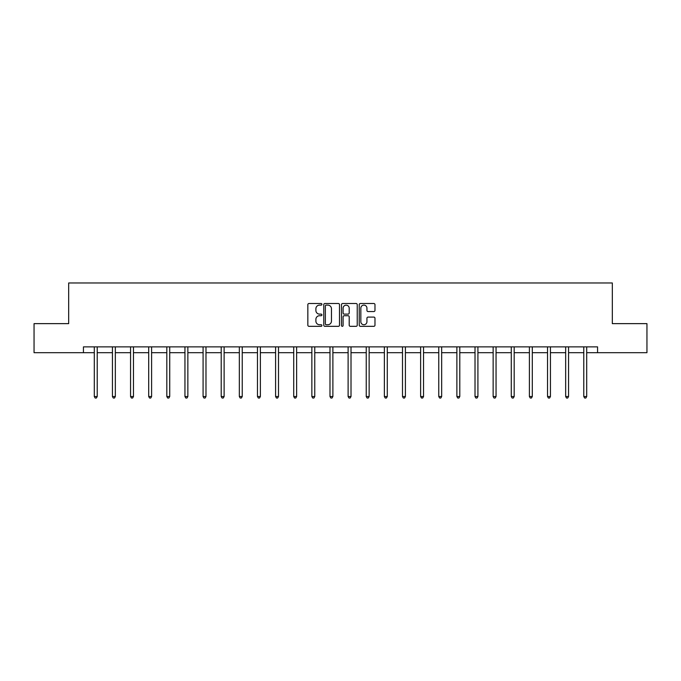 <?xml version="1.0" encoding="UTF-8"?>
<svg xmlns="http://www.w3.org/2000/svg" width="681" height="681" viewBox="0 0 681 681"><rect width="100%" height="100%" fill="white"/><g stroke="black" fill="none" stroke-linecap="round" stroke-linejoin="round"><path stroke-width="1.02" d="M321.909 304.313A0.8 0.8 0 0 0 321.109 303.513L308.987 303.513A1.141 1.141 0 0 0 307.846 304.654L307.846 325.186A1.141 1.141 0 0 0 308.987 326.327L321.109 326.327A0.8 0.8 0 0 0 321.909 325.527A0.8 0.8 0 0 0 321.109 324.735L319.542 324.735A3.652 3.652 0 0 1 315.89 321.083L315.89 319.372A3.652 3.652 0 0 1 319.542 315.72L321.109 315.72A0.8 0.8 0 0 0 321.909 314.92A0.8 0.8 0 0 0 321.109 314.12L319.542 314.12A3.652 3.652 0 0 1 315.89 310.476L315.89 308.765A3.652 3.652 0 0 1 319.542 305.114L321.109 305.114A0.8 0.8 0 0 0 321.909 304.313M373.835 311.558A1.141 1.141 0 0 0 374.976 310.417L374.976 304.654A1.141 1.141 0 0 0 373.835 303.513L360.377 303.513A1.141 1.141 0 0 0 359.236 304.654L359.236 325.186A1.141 1.141 0 0 0 360.377 326.327L373.835 326.327A1.141 1.141 0 0 0 374.976 325.186L374.976 318.231A1.141 1.141 0 0 0 373.835 317.091L368.08 317.091A1.141 1.141 0 0 0 366.94 318.231L366.94 321.679A3.047 3.047 0 0 1 363.884 324.735A3.047 3.047 0 0 1 360.836 321.679L360.836 308.161A3.047 3.047 0 0 1 363.884 305.114A3.047 3.047 0 0 1 366.94 308.161L366.94 310.417A1.141 1.141 0 0 0 368.08 311.558L373.835 311.558M83.44 352.69L34.05 352.69L34.05 323.637L68.679 323.637L68.679 282.964L612.321 282.964L612.321 323.637L646.95 323.637L646.95 352.69L597.56 352.69L597.56 346.876L83.44 346.876L83.44 352.69L94.301 352.69M339.504 304.654A1.141 1.141 0 0 0 338.363 303.513L324.905 303.513A1.141 1.141 0 0 0 323.764 304.654L323.764 325.186A1.141 1.141 0 0 0 324.905 326.327L338.363 326.327A1.141 1.141 0 0 0 339.504 325.186L339.504 304.654M342.637 303.513L356.095 303.513A1.141 1.141 0 0 1 357.236 304.654L357.236 325.186A1.141 1.141 0 0 1 356.095 326.327L350.34 326.327A1.141 1.141 0 0 1 349.2 325.186L349.2 316.861A1.141 1.141 0 0 0 348.059 315.72L344.237 315.72A1.141 1.141 0 0 0 343.096 316.861L343.096 325.527A0.8 0.8 0 0 1 342.296 326.327A0.8 0.8 0 0 1 341.496 325.527L341.496 304.654A1.141 1.141 0 0 1 342.637 303.513M97.213 352.69L112.433 352.69M115.336 352.69L130.565 352.69M133.467 352.69L148.696 352.69M151.599 352.69L166.819 352.69M169.731 352.69L184.951 352.69M187.854 352.69L203.083 352.69M205.985 352.69L221.206 352.69M224.117 352.69L239.337 352.69M242.24 352.69L257.469 352.69M260.372 352.69L275.592 352.69M278.503 352.69L293.724 352.69M296.627 352.69L311.855 352.69M314.758 352.69L329.987 352.69M332.89 352.69L348.11 352.69M351.013 352.69L366.242 352.69M369.145 352.69L384.373 352.69M387.276 352.69L402.497 352.69M405.408 352.69L420.628 352.69M423.531 352.69L438.76 352.69M441.663 352.69L456.883 352.69M459.794 352.69L475.015 352.69M477.917 352.69L493.146 352.69M496.049 352.69L511.269 352.69M514.181 352.69L529.401 352.69M532.304 352.69L547.533 352.69M550.435 352.69L565.664 352.69M568.567 352.69L583.787 352.69M586.699 352.69L597.56 352.69M326.156 305.114A0.8 0.8 0 0 0 325.356 305.914L325.356 323.935A0.8 0.8 0 0 0 326.156 324.735L327.808 324.735A3.652 3.652 0 0 0 331.46 321.083L331.46 308.765A3.652 3.652 0 0 0 327.808 305.114L326.156 305.114M349.2 308.221A3.047 3.047 0 0 0 346.144 305.173A3.047 3.047 0 0 0 343.096 308.221L343.096 312.979A1.141 1.141 0 0 0 344.237 314.12L348.059 314.12A1.141 1.141 0 0 0 349.2 312.979L349.2 308.221M97.366 346.876L97.298 347.055A1.166 1.166 0 0 0 97.213 347.48L97.213 396.529L94.301 396.529L94.301 347.48A1.166 1.166 0 0 0 94.225 347.055L94.157 346.876M97.213 396.529L96.336 398.036L95.178 398.036L94.301 396.529M115.489 346.876L115.421 347.055A1.166 1.166 0 0 0 115.336 347.48L115.336 396.529L112.433 396.529L112.433 347.48A1.166 1.166 0 0 0 112.348 347.055L112.28 346.876M115.336 396.529L114.468 398.036L113.31 398.036L112.433 396.529M133.621 346.876L133.553 347.055A1.166 1.166 0 0 0 133.467 347.48L133.467 396.529L130.565 396.529L130.565 347.48A1.166 1.166 0 0 0 130.48 347.055L130.411 346.876M133.467 396.529L132.599 398.036L131.433 398.036L130.565 396.529M151.752 346.876L151.684 347.055A1.166 1.166 0 0 0 151.599 347.48L151.599 396.529L148.696 396.529L148.696 347.48A1.166 1.166 0 0 0 148.611 347.055L148.543 346.876M151.599 396.529L150.722 398.036L149.565 398.036L148.696 396.529M169.875 346.876L169.807 347.055A1.166 1.166 0 0 0 169.731 347.48L169.731 396.529L166.819 396.529L166.819 347.48A1.166 1.166 0 0 0 166.734 347.055L166.666 346.876M169.731 396.529L168.854 398.036L167.696 398.036L166.819 396.529M188.007 346.876L187.939 347.055A1.166 1.166 0 0 0 187.854 347.48L187.854 396.529L184.951 396.529L184.951 347.48A1.166 1.166 0 0 0 184.866 347.055L184.798 346.876M187.854 396.529L186.986 398.036L185.819 398.036L184.951 396.529M206.139 346.876L206.071 347.055A1.166 1.166 0 0 0 205.985 347.48L205.985 396.529L203.083 396.529L203.083 347.48A1.166 1.166 0 0 0 202.998 347.055L202.929 346.876M205.985 396.529L205.117 398.036L203.951 398.036L203.083 396.529M224.27 346.876L224.202 347.055A1.166 1.166 0 0 0 224.117 347.48L224.117 396.529L221.206 396.529L221.206 347.48A1.166 1.166 0 0 0 221.121 347.055L221.053 346.876M224.117 396.529L223.24 398.036L222.083 398.036L221.206 396.529M242.393 346.876L242.325 347.055A1.166 1.166 0 0 0 242.24 347.48L242.24 396.529L239.337 396.529L239.337 347.48A1.166 1.166 0 0 0 239.252 347.055L239.184 346.876M242.24 396.529L241.372 398.036L240.206 398.036L239.337 396.529M260.525 346.876L260.457 347.055A1.166 1.166 0 0 0 260.372 347.48L260.372 396.529L257.469 396.529L257.469 347.48A1.166 1.166 0 0 0 257.384 347.055L257.316 346.876M260.372 396.529L259.504 398.036L258.337 398.036L257.469 396.529M278.657 346.876L278.589 347.055A1.166 1.166 0 0 0 278.503 347.48L278.503 396.529L275.592 396.529L275.592 347.48A1.166 1.166 0 0 0 275.516 347.055L275.439 346.876M278.503 396.529L277.627 398.036L276.469 398.036L275.592 396.529M296.78 346.876L296.712 347.055A1.166 1.166 0 0 0 296.627 347.48L296.627 396.529L293.724 396.529L293.724 347.48A1.166 1.166 0 0 0 293.639 347.055L293.571 346.876M296.627 396.529L295.758 398.036L294.601 398.036L293.724 396.529M314.911 346.876L314.843 347.055A1.166 1.166 0 0 0 314.758 347.48L314.758 396.529L311.855 396.529L311.855 347.48A1.166 1.166 0 0 0 311.77 347.055L311.702 346.876M314.758 396.529L313.89 398.036L312.724 398.036L311.855 396.529M333.043 346.876L332.975 347.055A1.166 1.166 0 0 0 332.89 347.48L332.89 396.529L329.987 396.529L329.987 347.48A1.166 1.166 0 0 0 329.902 347.055L329.834 346.876M332.89 396.529L332.013 398.036L330.855 398.036L329.987 396.529M351.166 346.876L351.098 347.055A1.166 1.166 0 0 0 351.013 347.48L351.013 396.529L348.11 396.529L348.11 347.48A1.166 1.166 0 0 0 348.025 347.055L347.957 346.876M351.013 396.529L350.145 398.036L348.987 398.036L348.11 396.529M369.298 346.876L369.23 347.055A1.166 1.166 0 0 0 369.145 347.48L369.145 396.529L366.242 396.529L366.242 347.48A1.166 1.166 0 0 0 366.157 347.055L366.089 346.876M369.145 396.529L368.276 398.036L367.11 398.036L366.242 396.529M387.429 346.876L387.361 347.055A1.166 1.166 0 0 0 387.276 347.48L387.276 396.529L384.373 396.529L384.373 347.48A1.166 1.166 0 0 0 384.288 347.055L384.22 346.876M387.276 396.529L386.399 398.036L385.242 398.036L384.373 396.529M405.561 346.876L405.484 347.055A1.166 1.166 0 0 0 405.408 347.48L405.408 396.529L402.497 396.529L402.497 347.48A1.166 1.166 0 0 0 402.411 347.055L402.343 346.876M405.408 396.529L404.531 398.036L403.373 398.036L402.497 396.529M423.684 346.876L423.616 347.055A1.166 1.166 0 0 0 423.531 347.48L423.531 396.529L420.628 396.529L420.628 347.48A1.166 1.166 0 0 0 420.543 347.055L420.475 346.876M423.531 396.529L422.663 398.036L421.496 398.036L420.628 396.529M441.816 346.876L441.748 347.055A1.166 1.166 0 0 0 441.663 347.48L441.663 396.529L438.76 396.529L438.76 347.48A1.166 1.166 0 0 0 438.675 347.055L438.607 346.876M441.663 396.529L440.794 398.036L439.628 398.036L438.76 396.529M459.947 346.876L459.879 347.055A1.166 1.166 0 0 0 459.794 347.48L459.794 396.529L456.883 396.529L456.883 347.48A1.166 1.166 0 0 0 456.798 347.055L456.73 346.876M459.794 396.529L458.917 398.036L457.76 398.036L456.883 396.529M478.071 346.876L478.002 347.055A1.166 1.166 0 0 0 477.917 347.48L477.917 396.529L475.015 396.529L475.015 347.48A1.166 1.166 0 0 0 474.929 347.055L474.861 346.876M477.917 396.529L477.049 398.036L475.883 398.036L475.015 396.529M496.202 346.876L496.134 347.055A1.166 1.166 0 0 0 496.049 347.48L496.049 396.529L493.146 396.529L493.146 347.48A1.166 1.166 0 0 0 493.061 347.055L492.993 346.876M496.049 396.529L495.181 398.036L494.014 398.036L493.146 396.529M514.334 346.876L514.266 347.055A1.166 1.166 0 0 0 514.181 347.48L514.181 396.529L511.269 396.529L511.269 347.48A1.166 1.166 0 0 0 511.193 347.055L511.125 346.876M514.181 396.529L513.304 398.036L512.146 398.036L511.269 396.529M532.457 346.876L532.389 347.055A1.166 1.166 0 0 0 532.304 347.48L532.304 396.529L529.401 396.529L529.401 347.48A1.166 1.166 0 0 0 529.316 347.055L529.248 346.876M532.304 396.529L531.435 398.036L530.278 398.036L529.401 396.529M550.588 346.876L550.52 347.055A1.166 1.166 0 0 0 550.435 347.48L550.435 396.529L547.533 396.529L547.533 347.48A1.166 1.166 0 0 0 547.447 347.055L547.379 346.876M550.435 396.529L549.567 398.036L548.401 398.036L547.533 396.529M568.72 346.876L568.652 347.055A1.166 1.166 0 0 0 568.567 347.48L568.567 396.529L565.664 396.529L565.664 347.48A1.166 1.166 0 0 0 565.579 347.055L565.511 346.876M568.567 396.529L567.69 398.036L566.532 398.036L565.664 396.529M586.843 346.876L586.775 347.055A1.166 1.166 0 0 0 586.699 347.48L586.699 396.529L583.787 396.529L583.787 347.48A1.166 1.166 0 0 0 583.702 347.055L583.634 346.876M586.699 396.529L585.822 398.036L584.664 398.036L583.787 396.529"/></g></svg>
